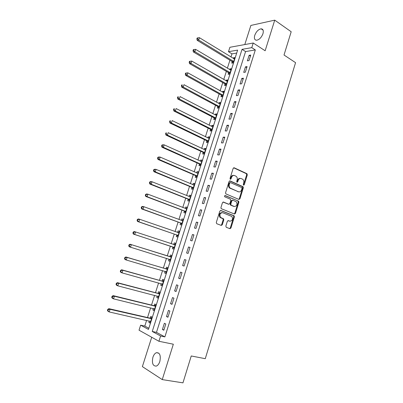 <?xml version="1.0" encoding="UTF-8"?>
<svg xmlns="http://www.w3.org/2000/svg" width="403" height="403" viewBox="0 0 403 403"><rect width="100%" height="100%" fill="white"/><g stroke="black" fill="none" stroke-linecap="round" stroke-linejoin="round"><path stroke-width="0.6" d="M243.588 185.184L244.278 184.75L247.306 174.922L246.898 173.678L234.168 167.789L233.151 168.394L230.032 178.403L230.335 179.29L231.05 178.851L231.453 177.557C232.163 175.794 233.241 175.139 234.697 175.587L236.304 176.423C237.236 177.365 237.513 178.589 237.125 180.101L236.727 181.385L237.024 182.262L237.725 181.829L238.123 180.544C238.823 178.796 239.886 178.141 241.311 178.579L242.878 179.39C243.805 180.317 244.077 181.536 243.694 183.038L243.301 184.317L243.588 185.184M243.402 185.032L246.661 174.862L246.399 173.713L233.644 167.789M230.158 179.159L230.818 177.491L231.453 177.557M236.843 182.121L237.483 180.473L238.123 180.544M159.83 361.501C160.978 355.511 159.835 352.575 156.399 352.69C154.883 353.325 153.714 354.857 152.898 357.28C151.714 363.254 152.868 366.196 156.359 366.095C157.86 365.45 159.019 363.919 159.83 361.501M262.958 33.711C263.748 30.633 263.139 29.006 261.129 28.82C258.383 29.364 256.258 31.54 254.751 35.343C253.945 38.436 254.565 40.068 256.615 40.245C259.336 39.696 261.451 37.519 262.958 33.711M225.846 226.083L226.279 227.312L229.932 228.687L230.944 228.012L234.375 216.89L234.168 215.812L220.864 210.472L219.826 211.137L216.29 222.466L216.738 223.71L221.262 225.418L222.295 224.743L223.791 219.922L223.594 218.844L220.481 217.383C219.313 214.527 220.058 212.965 222.718 212.708L231.932 216.512C233.11 219.313 232.395 220.869 229.775 221.171L228.35 220.617L227.332 221.287L225.846 226.083M160.606 335.991L158.933 341.276L139.025 330.178L140.632 325.181L148.47 329.422L237.639 50.108L228.476 51.705L229.896 47.287L253.24 43.01L251.769 47.65L242.042 49.342L152.248 331.468L160.606 335.991L164.882 336.893L255.326 49.937L251.769 47.65M253.24 43.01L265.149 50.763L274.725 20.15L291.188 31.746L284.014 55.01L295.57 62.667L205.268 358.685L191.244 355.97L182.957 382.85L162.258 379.601L173.33 344.212L158.933 341.276M238.949 199.45L239.941 198.815L243.326 187.833L243.085 186.71L230.073 180.917L229.055 181.541L225.564 192.725L225.796 193.848L238.949 199.45M238.863 202.316L235.458 213.368L234.455 214.023L221.156 208.643L220.945 207.545L222.451 202.724L223.484 202.069L228.818 204.256L229.836 203.611L230.818 200.442L230.385 199.198L224.703 196.785C224.37 196.029 224.557 195.621 225.267 195.556L238.641 201.213L238.863 202.316L238.228 202.215L234.823 213.252L235.458 213.368M151.714 337.251L142.375 366.619L162.258 379.601M274.725 20.15L250.873 25.434L244.792 44.557M255.326 49.937L245.573 51.574L156.47 332.369L164.882 336.893M249.109 55.322L247.366 60.838L248.994 60.596L250.742 55.065L249.109 55.322L250.404 56.133M245.472 66.827L243.719 72.374L245.336 72.172L247.094 66.606L245.472 66.827L246.772 67.623M241.815 78.394L240.052 83.965L241.659 83.809L243.427 78.212L241.815 78.394L243.125 79.169M238.138 90.02L236.365 95.622L237.966 95.506L239.745 89.879L238.138 90.02L239.458 90.776M234.44 101.712L232.662 107.344L234.254 107.263L236.037 101.611L234.44 101.712L235.775 102.448M230.728 113.46L228.934 119.122L230.516 119.087L232.314 113.404L230.728 113.46L232.068 114.18M226.99 125.278L225.191 130.97L226.763 130.975L228.566 125.257L226.99 125.278L228.34 125.973M223.232 137.151L221.423 142.879L222.99 142.924L224.803 137.181L223.232 137.151L224.597 137.831M219.459 149.095L217.64 154.848L219.192 154.938L221.015 149.16L219.459 149.095L220.829 149.75M215.66 161.099L213.832 166.887L215.378 167.018L217.212 161.21L215.66 161.099L217.046 161.739M211.842 173.169L210.003 178.987L211.54 179.164L213.383 173.325L211.842 173.169L213.237 173.789M208.008 185.309L206.155 191.158L207.681 191.375L209.535 185.506L208.008 185.309L209.414 185.904M204.15 197.51L202.286 203.389L203.802 203.651L205.671 197.752L204.15 197.51L205.565 198.085M200.266 209.777L198.397 215.691L199.903 215.998L201.777 210.064L200.266 209.777L201.696 210.331M196.367 222.113L194.488 228.058L195.984 228.41L197.868 222.446L196.367 222.113L197.808 222.642M192.443 234.516L190.554 240.495L192.04 240.893L193.939 234.894L192.443 234.516L193.893 235.025M188.503 246.989L186.599 252.998L188.075 253.447L189.984 247.412L188.503 246.989L189.964 247.472M184.534 259.527L182.624 265.572L184.09 266.066L186.005 260L184.534 259.527M180.549 272.136L178.625 278.211L180.081 278.755L182.01 272.655L180.549 272.136M176.539 284.815L174.605 290.926L176.051 291.515L177.99 285.379L176.539 284.815M172.509 297.565L170.565 303.711L172 304.346L173.945 298.18L172.509 297.565M168.454 310.386L166.499 316.562L167.92 317.252L169.88 311.051L168.454 310.386M164.374 323.277L162.409 329.493L163.825 330.228L165.794 323.992L164.374 323.277M236.692 53.065L231.967 53.861L230.964 56.999M229.937 60.208L227.373 68.218M226.355 71.381L223.761 79.497M222.758 82.615L220.129 90.831M219.141 93.909L216.482 102.221M215.509 105.259L212.809 113.676M211.852 116.669L209.127 125.187M208.18 128.134L205.419 136.763M204.487 139.66L201.691 148.395M200.78 151.251L197.949 160.087M197.047 162.898L194.181 171.844M193.299 174.605L190.397 183.662M189.526 186.377L186.594 195.541M185.738 198.211L182.766 207.485M181.929 210.104L178.922 219.494M178.101 222.063L175.058 231.564M174.247 234.083L171.169 243.699M170.378 246.168L167.265 255.885M166.479 258.348L163.361 268.086M162.545 270.625L159.432 280.352M158.591 282.971L155.477 292.689M154.616 295.384L151.508 305.086M150.621 307.867L147.518 317.554M146.601 320.41L144.783 326.087L148.838 328.269M232.178 61.699L231.715 63.145L233.236 62.923L234.944 57.569L233.423 57.81L233.236 58.39M228.617 72.842L228.153 74.298L229.66 74.112L231.377 68.732L229.866 68.938L229.66 69.578M225.035 84.046L224.567 85.507L226.068 85.36L227.796 79.955L226.29 80.121L226.068 80.822M225.151 83.688L225.07 83.94M221.433 95.304L220.965 96.775L222.461 96.665L224.194 91.229L222.698 91.36L222.451 92.126M217.816 106.624L217.348 108.105L218.829 108.029L220.577 102.569L219.086 102.659L218.819 103.485M214.179 118.003L213.706 119.484L215.182 119.449L216.935 113.963L215.454 114.014L215.172 114.905M210.527 129.439L210.049 130.93L211.515 130.935L213.278 125.414L211.807 125.429L211.499 126.386M206.85 140.934L206.371 142.43L207.832 142.476L209.6 136.929L208.139 136.904L207.812 137.927M203.157 152.485L202.679 153.996L204.125 154.077L205.908 148.5L204.452 148.435L204.104 149.523M199.445 164.102L198.961 165.618L200.402 165.739L202.19 160.132L200.749 160.031L200.377 161.185M195.712 175.773L195.228 177.3L196.659 177.461L198.457 171.829L197.022 171.683L196.634 172.907M191.964 187.511L191.475 189.042L192.896 189.249L194.704 183.582L193.279 183.4L192.866 184.69M188.191 199.309L187.697 200.85L189.113 201.097L190.931 195.4L189.511 195.173L189.078 196.533M184.403 211.172L183.904 212.719L185.309 213.006L187.138 207.283L185.728 207.016L185.274 208.442M180.589 223.091L180.091 224.647L181.486 224.98L183.325 219.222L181.924 218.915L181.446 220.411M176.761 235.08L176.257 236.642L177.642 237.014L179.491 231.231L178.101 230.879L177.602 232.44L179.169 232.239M172.907 247.13L172.403 248.701L173.779 249.114L175.637 243.301L174.257 242.903L173.753 244.475M169.033 259.24L168.53 260.822L169.895 261.28L171.764 255.437L170.393 254.998L169.89 256.575M165.144 271.421L164.636 273.007L165.991 273.511L167.865 267.632L166.504 267.154L166.001 268.741M161.215 283.697L160.716 285.259L162.061 285.808L163.95 279.899L162.6 279.37L162.092 280.967M157.261 296.074L156.782 297.58L158.117 298.17L160.011 292.23L158.671 291.656L158.162 293.263M153.286 308.512L152.823 309.962L154.148 310.602L156.052 304.628L154.727 304.008L154.208 305.62M149.286 321.02L148.843 322.41L150.158 323.095L152.072 317.09L150.757 316.426L150.238 318.048M144.783 326.087L140.632 325.181M231.967 53.861L228.476 51.705M245.573 51.574L242.042 49.342M156.47 332.369L152.248 331.468M233.423 57.81L234.627 58.551M229.866 68.938L231.08 69.664M226.29 80.121L227.514 80.827M222.698 91.36L223.932 92.05M219.086 102.659L220.33 103.334M215.454 114.014L216.708 114.669M211.807 125.429L213.071 126.068M208.139 136.904L209.414 137.524M204.452 148.435L205.737 149.039M200.749 160.031L202.039 160.616M197.022 171.683L198.321 172.252M193.279 183.4L194.589 183.949M189.511 195.173L190.836 195.707M185.728 207.016L187.063 207.525M181.924 218.915L183.264 219.408M178.101 230.879L179.451 231.352M174.257 242.903L175.617 243.357M168.53 260.822L169.905 261.245M164.636 273.007L166.021 273.41M160.716 285.259L162.117 285.646M156.782 297.58L158.188 297.943M152.823 309.962L154.243 310.305M148.843 322.41L150.274 322.732M182.624 265.572L184.106 266.025M178.625 278.211L180.116 278.644M174.605 290.926L176.106 291.334M170.565 303.711L172.076 304.094M166.499 316.562L168.026 316.924M162.409 329.493L163.95 329.83M240.4 178.413C239.07 178.181 238.097 178.872 237.483 180.473M233.76 175.416C232.415 175.194 231.438 175.884 230.818 177.491M238.747 199.364L239.306 198.719L242.687 187.758L242.445 186.629L229.589 180.912M242.032 188.428L241.74 187.556L230.461 182.594L229.745 183.027L229.322 184.398C228.934 185.874 229.191 187.083 230.088 188.025L238.435 191.778C239.866 192.186 240.923 191.521 241.614 189.773L242.032 188.428M230.209 182.564L229.116 182.957L229.745 183.027M238.621 191.843L229.453 187.944C228.561 187.002 228.305 185.798 228.687 184.322L229.116 182.957M234.208 213.922L234.823 213.252M223.061 202.054L228.456 204.195M224.889 195.571L238.445 201.087M234.269 206.492C236.909 206.2 237.599 204.643 236.354 201.817L232.838 200.22L231.826 200.865L230.848 204.024L231.065 205.127L234.299 206.502M232.551 200.175L231.191 200.765L231.826 200.865M233.639 206.386L230.43 205.021L230.214 203.918L231.191 200.765M238.228 202.215L237.81 200.986M229.675 221.151L227.987 220.592M222.093 212.593C219.434 212.849 218.688 214.406 219.857 217.262L221.126 217.822M220.98 225.312L221.67 224.607L223.166 219.796L222.97 218.718L220.501 217.696M229.639 228.577L230.315 227.876L233.74 216.769L233.533 215.691L220.471 210.452M234.481 59.019L199.43 37.701L198.669 40.028L197.198 40.34L231.861 61.377L233.11 62.939M197.455 38.814L197.757 37.882L197.173 38.013L196.866 38.94L197.455 38.814L198.669 40.028L233.7 61.468M197.757 37.882L199.43 37.701M197.198 40.34L196.866 38.94M230.914 70.193L195.601 49.352L194.83 51.69L193.369 51.962L228.299 72.525L229.589 74.122M193.611 50.476L193.919 49.539L193.334 49.655L193.027 50.587L193.611 50.476L194.83 51.69L230.128 72.651M193.919 49.539L195.601 49.352M193.369 51.962L193.027 50.587M227.327 81.416L191.747 61.065L190.972 63.417L189.521 63.649L224.718 83.733L226.053 85.36M189.753 62.198L190.06 61.261L189.481 61.357L189.173 62.294L189.753 62.198L190.972 63.417L226.536 83.895M190.06 61.261L191.747 61.065M189.521 63.649L189.173 62.294M223.725 92.705L187.874 72.842L187.093 75.205L185.657 75.396L221.111 94.997L222.471 96.619M185.869 73.986L186.181 73.039L185.607 73.119L185.294 74.066L185.869 73.986L187.093 75.205L222.93 95.189M186.181 73.039L187.874 72.842M185.657 75.396L185.294 74.066M220.103 104.045L183.975 84.685L183.194 87.058L181.763 87.209L217.549 106.352L218.864 107.923M181.965 85.839L182.277 84.887L181.708 84.952L181.395 85.899L181.965 85.839L183.194 87.058L219.303 106.548M181.708 84.952L182.277 84.887M181.763 87.209L181.395 85.899M216.461 115.449L180.06 96.589L179.275 98.977L177.854 99.088L213.852 117.701L215.237 119.288M178.04 97.753L178.358 96.796L177.788 96.846L177.476 97.798L178.04 97.753L179.275 98.977L215.66 117.963M177.788 96.846L178.358 96.796M177.854 99.088L177.476 97.798M212.799 126.91L176.121 108.558L175.335 110.961L173.925 111.027L210.195 129.141L211.59 130.708M174.096 109.732L174.413 108.775L173.849 108.805L173.532 109.762L174.096 109.732L175.335 110.961L211.993 129.434M173.849 108.805L174.413 108.775M173.925 111.027L173.532 109.762M209.122 138.431L172.167 120.593L171.371 123.006L169.97 123.031L206.517 140.642L207.923 142.188M209.137 138.38L208.764 138.385M170.131 121.782L170.449 120.814L169.89 120.824L169.572 121.792L170.131 121.782L171.371 123.006L208.311 140.969M169.89 120.824L170.449 120.814M169.97 123.031L169.572 121.792M205.424 150.012L168.182 132.693L167.386 135.121L165.996 135.101L202.825 152.198L204.24 153.729M205.459 149.901L204.936 149.916M166.142 133.892L166.459 132.919L165.905 132.914L165.588 133.887L166.142 133.892L167.386 135.121L204.608 152.566M165.905 132.914L166.459 132.919M165.996 135.101L165.588 133.887M201.707 161.653L164.182 144.858L163.376 147.302L162.001 147.236L199.107 163.82L200.533 165.326M201.762 161.477L201.092 161.507M162.132 146.067L162.454 145.09L161.9 145.07L161.578 146.047L162.132 146.067L163.376 147.302L200.89 164.217M161.9 145.07L162.802 144.808L164.182 144.858L162.454 145.09M162.001 147.236L161.578 146.047M197.969 173.355L160.157 157.094L159.351 159.548L157.981 159.442L195.374 175.496L196.81 176.988M198.044 173.119L197.233 173.164M158.097 158.314L158.424 157.331L157.875 157.291L157.553 158.273L158.097 158.314L159.351 159.548L197.148 175.935M157.875 157.291L158.787 156.994L160.157 157.094L158.424 157.331M157.981 159.442L157.553 158.273M194.216 185.118L156.112 169.396L155.301 171.864L153.941 171.713L191.621 187.239L193.067 188.71M194.311 184.821L193.344 184.886M154.042 170.625L154.369 169.638L153.825 169.582L153.503 170.57L154.042 170.625L155.301 171.864L193.385 187.712M153.825 169.582L154.752 169.25L156.112 169.396L154.369 169.638M153.941 171.713L153.503 170.57M190.438 196.946L152.042 181.763L151.226 184.247L149.881 184.05L187.843 199.042L189.304 200.493M190.554 196.583L189.44 196.679M149.966 183.007L150.294 182.015L149.755 181.939L149.427 182.932L149.966 183.007L151.226 184.247L189.606 199.55M149.755 181.939L150.697 181.577L152.042 181.763L150.294 182.015M149.881 184.05L149.427 182.932M186.644 208.83L147.951 194.201L147.13 196.699L145.795 196.452L184.05 210.905L185.526 212.336M186.78 208.406L185.511 208.532M145.866 195.455L146.193 194.458L145.664 194.362L145.332 195.359L147.13 196.699L185.808 211.454M145.664 194.362L146.616 193.969L147.951 194.201L146.193 194.458M145.795 196.452L145.332 195.359M182.826 220.784L143.836 206.709L143.01 209.217L141.69 208.93L180.237 222.834L181.723 224.244M182.982 220.29L181.557 220.451M141.745 207.973L142.073 206.971L141.544 206.86L141.216 207.862L143.01 209.217L181.985 223.418M141.544 206.86L142.511 206.427L143.836 206.709L142.073 206.971M141.69 208.93L141.216 207.862M178.992 232.798L139.7 219.287L138.869 221.811L137.559 221.474L176.403 234.823L177.899 236.213M137.599 220.562L137.932 219.554L137.408 219.423L137.075 220.431L138.869 221.811L178.146 235.448M137.408 219.423L138.385 218.96L139.7 219.287L137.932 219.554M137.559 221.474L137.075 220.431M175.134 244.878L135.539 231.932L134.703 234.47L133.403 234.088L172.549 246.878L174.056 248.248M175.33 244.253L173.587 244.495M133.428 233.221L133.766 232.209L133.242 232.057L132.909 233.07L134.703 234.47L174.282 247.538M133.242 232.057L134.239 231.559L135.539 231.932L133.766 232.209M133.403 234.088L132.909 233.07M168.852 259.084L170.192 260.343M171.476 256.328L169.451 256.57L130.063 244.228L131.358 244.651L130.517 247.2L170.404 259.693M171.255 257.018L131.358 244.651L129.061 244.762L128.723 245.78L129.237 245.951L129.575 244.933M129.237 245.951L130.517 247.2L129.227 246.772L128.723 245.78M129.061 244.762L130.063 244.228M165.094 271.375L166.313 272.504M167.598 268.469L165.562 268.741L125.872 256.968L127.147 257.441L126.305 260.006L166.499 271.919M167.356 269.224L127.147 257.441L124.849 257.537L124.512 258.565L125.021 258.751L125.358 257.729M125.021 258.751L126.305 260.006L125.026 259.527L124.512 258.565M124.849 257.537L125.872 256.968M161.291 283.717L162.409 284.73M163.704 280.674L161.648 280.977L121.651 269.783L122.92 270.302L122.069 272.881L162.575 284.206M163.437 281.501L122.92 270.302L120.618 270.388L120.275 271.415L120.784 271.627L121.122 270.594M120.784 271.627L122.069 272.881L120.804 272.352L120.275 271.415M120.618 270.388L121.651 269.783M157.467 296.124L158.48 297.026M159.784 292.946L157.714 293.278L117.409 282.669L118.663 283.233L117.812 285.833L158.631 296.558M159.497 293.837L118.663 283.233L116.361 283.309L116.019 284.342L116.517 284.573L116.86 283.536M116.517 284.573L117.812 285.833L116.558 285.253L116.019 284.342M116.361 283.309L117.409 282.669M153.624 308.597L154.535 309.383M155.845 305.283L153.76 305.645L113.142 295.626L114.387 296.24L113.525 298.855L154.666 308.98M155.538 306.245L114.387 296.24L112.573 296.548L112.079 296.301L111.737 297.343L112.23 297.595L112.573 296.548M112.23 297.595L113.525 298.855L112.286 298.225L111.737 297.343M112.079 296.301L113.142 295.626M149.765 321.131L150.566 321.806M151.886 317.685L149.785 318.078L108.85 308.658L110.079 309.323L109.218 311.947L150.677 321.468M151.553 318.718L110.079 309.323L108.266 309.635L107.772 309.368L107.43 310.416L107.918 310.688L108.266 309.635M107.918 310.688L109.218 311.947L107.989 311.272L107.43 310.416M107.772 309.368L108.85 308.658M243.639 184.675L244.278 184.75M230.415 178.786L231.05 178.851M237.085 181.758L237.725 181.829M233.745 167.754L234.168 167.789M246.253 173.617L246.898 173.678M246.661 174.862L247.306 174.922M229.705 180.876L230.073 180.917M242.274 186.518L242.913 186.599M242.687 187.758L243.326 187.833M239.306 198.719L239.941 198.815M228.687 184.322L229.322 184.398M230.068 188.347L230.702 188.433M237.8 191.692L238.435 191.778M223.207 202.024L223.484 202.069M228.189 204.155L228.818 204.256M230.214 203.918L230.848 204.024M230.642 205.157L231.277 205.263M229.146 221.046L229.775 221.171M222.728 218.557L223.353 218.683M223.166 219.796L223.791 219.922M221.67 224.607L222.295 224.743M233.317 215.55L233.947 215.67M233.74 216.769L234.375 216.89M230.315 227.876L230.944 228.012M231.861 61.377L233.382 61.145M232.103 61.599L233.624 61.372M228.299 72.525L229.811 72.333M228.541 72.747L230.053 72.555M224.96 83.95L226.461 83.794M221.111 94.997L222.607 94.881M221.358 95.209L222.854 95.093M217.494 106.321L218.98 106.241M217.741 106.528L219.227 106.452M213.852 117.701L215.333 117.661M214.104 117.908L215.58 117.867M210.195 129.141L211.666 129.136M210.447 129.343L211.918 129.343M206.517 140.642L207.978 140.677M206.774 140.838L208.235 140.879M202.825 152.198L204.276 152.274M203.082 152.394L204.533 152.47M199.107 163.82L200.548 163.935M199.364 164.011L200.81 164.127M195.374 175.496L196.805 175.658M195.636 175.688L197.067 175.844M193.833 185.093L194.105 185.128M191.621 187.239L193.042 187.435M191.883 187.425L193.304 187.622M189.999 196.901L190.327 196.951M187.843 199.042L189.259 199.284M188.11 199.223L189.526 199.465M186.115 208.764L186.529 208.845M184.05 210.905L185.456 211.187M184.317 211.086L185.723 211.368M182.156 220.668L182.71 220.794M180.237 222.834L181.632 223.156M180.509 223.01L181.904 223.333M178.01 232.586L178.877 232.813M176.403 234.823L177.788 235.191M176.675 234.994L178.061 235.362M173.638 244.49L175.018 244.893M172.549 246.878L173.925 247.291M172.822 247.044L174.197 247.457M169.769 256.59L171.139 257.038M169.451 256.57L170.822 257.013M168.948 259.159L170.318 259.613M165.88 268.756L167.24 269.244M165.562 268.741L166.918 269.229M165.366 271.456L166.414 271.839M161.971 280.987L163.321 281.521M161.648 280.977L162.993 281.511M161.875 283.878L162.49 284.125M158.041 293.283L159.381 293.863M157.714 293.278L159.054 293.852M158.112 296.291L158.545 296.482M154.092 305.645L155.417 306.27M153.76 305.645L155.09 306.265M154.243 308.743L154.576 308.905M150.118 318.078L151.432 318.743M149.785 318.078L151.1 318.748M150.319 321.256L150.586 321.393M156.399 352.69L158.797 353.144M261.129 28.82L263.104 30.165M246.399 173.713L247.044 173.774M242.445 186.629L243.085 186.71M229.453 187.944L230.088 188.025M230.43 205.021L231.065 205.127M238.002 201.112L238.641 201.213M219.857 217.262L220.481 217.383M222.97 218.718L223.594 218.844M233.533 215.691L234.168 215.812M221.141 95.017L222.637 94.896M217.549 106.352L219.036 106.276M213.938 117.752L215.414 117.711M210.306 129.207L211.771 129.207M206.653 140.723L208.114 140.763M202.981 152.299L204.432 152.374M199.289 163.935L200.734 164.051M195.581 175.632L197.012 175.789M191.848 187.39L193.274 187.586M188.095 199.208L189.511 199.45"/></g></svg>
